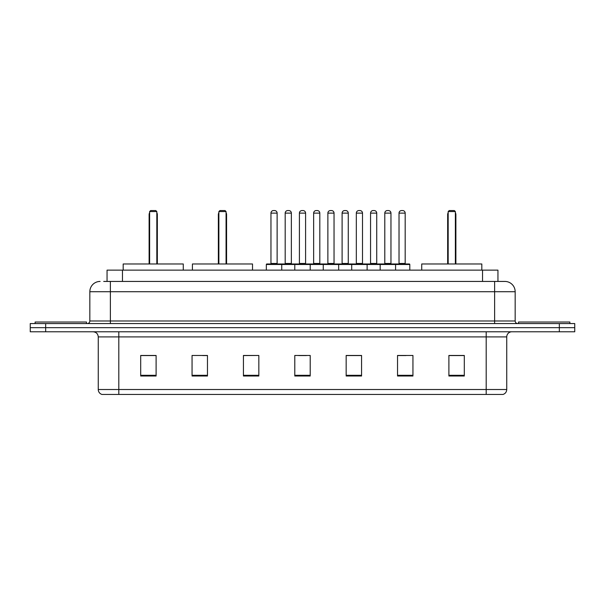 <?xml version="1.0" encoding="UTF-8"?>
<svg xmlns="http://www.w3.org/2000/svg" width="605" height="605" viewBox="0 0 605 605"><rect width="100%" height="100%" fill="white"/><g stroke="black" fill="none" stroke-linecap="round" stroke-linejoin="round"><path stroke-width="0.91" d="M103.712 281.438L110.382 281.438L103.712 281.438L107.055 281.438L107.055 270.14L497.945 270.14L497.945 281.438M100.112 281.438A10.27 10.27 0 0 0 89.835 291.716L89.835 320.99A2.571 2.571 0 0 1 87.271 323.562M515.165 291.716L110.382 291.716L110.382 281.438L504.888 281.438A10.27 10.27 0 0 1 515.165 291.716L515.165 320.99C515.316 322.556 516.171 323.41 517.729 323.562M45.662 323.562L30.25 323.562L30.25 327.668L45.662 327.668L30.25 327.668L30.25 331.782L45.662 331.782L45.662 327.668L559.338 327.668L45.662 327.668L45.662 323.562L559.338 323.562L559.338 327.668L574.75 327.668L559.338 327.668L559.338 331.782L45.662 331.782M559.338 331.782L574.75 331.782L574.75 323.562L559.338 323.562M504.736 281.438L501.288 281.438M506.74 389.514C506.597 391.98 505.364 393.621 503.042 394.445L486.193 394.445L486.193 389.514L506.74 389.514L506.74 336.917A5.135 5.135 0 0 1 511.875 331.782M486.193 394.445L101.958 394.445A5.135 5.135 0 0 1 98.26 389.514L98.26 336.917C97.957 333.794 96.248 332.084 93.125 331.782M464.307 376.007L464.307 355.46L448.895 355.46L448.895 376.007L464.307 376.007M412.943 376.007L412.943 355.46L397.53 355.46L397.53 376.007L412.943 376.007M361.571 376.007L361.571 355.46L346.166 355.46L346.166 376.007L361.571 376.007M156.105 376.007L156.105 355.46L140.693 355.46L140.693 376.007L156.105 376.007M207.47 376.007L207.47 355.46L192.057 355.46L192.057 376.007L207.47 376.007M258.834 376.007L258.834 355.46L243.429 355.46L243.429 376.007L258.834 376.007M310.206 376.007L310.206 355.46L294.794 355.46L294.794 376.007L310.206 376.007M476.846 394.445L118.807 394.445L118.807 389.514L486.193 389.514L486.193 336.917L98.26 336.917M398.249 355.566L405.955 355.566M258.834 355.46L243.429 355.566L258.834 355.46M202.69 355.566L207.47 355.566M355.566 355.566L349.04 355.566M298.651 355.566L306.349 355.566M156.105 355.566L140.693 355.566M361.571 355.566L346.166 355.566M464.307 355.566L448.895 355.566M86.5 323.562L86.5 322.019L35.128 322.019L35.128 323.562M183.277 270.14L183.277 263.977L123.178 263.977L123.178 270.14M149.632 211.576L150.66 210.555L155.795 210.555L156.824 211.576L149.632 211.576L149.632 263.977M156.824 211.576L156.824 263.977M157.338 263.977L157.338 214.662A4.106 4.106 0 0 0 156.824 212.673M149.117 263.977L149.117 214.662L149.632 214.662M569.872 323.562L569.872 322.019L518.5 322.019L518.5 323.562M252.519 270.14L252.519 263.977L192.42 263.977L192.42 270.14M218.874 211.576L219.902 210.555L225.037 210.555L226.066 211.576L218.874 211.576L218.874 263.977M226.066 211.576L226.066 263.977M226.58 263.977L226.58 214.662A4.106 4.106 0 0 0 226.066 212.673M218.36 263.977L218.36 214.662L218.874 214.662M481.822 270.14L481.822 263.977L421.723 263.977L421.723 270.14M448.176 211.576L449.205 210.555L454.34 210.555L455.368 211.576L448.176 211.576L448.176 263.977M455.368 211.576L455.368 263.977M455.883 263.977L455.883 214.662A4.106 4.106 0 0 0 455.368 212.673M447.662 263.977L447.662 214.662L448.176 214.662M394.914 263.977L409.298 263.977A0.514 0.514 0 0 1 409.804 264.491L266.336 264.491A0.514 0.514 0 0 1 266.85 263.977L281.234 263.977A0.514 0.514 0 0 1 281.748 264.491L281.748 270.14M277.128 263.462A0.514 0.514 0 0 0 277.635 263.977L270.45 263.977A0.514 0.514 0 0 0 270.957 263.462L277.128 263.462L277.128 213.119A2.571 2.571 0 0 0 274.557 210.555L273.528 210.555A2.571 2.571 0 0 0 270.957 213.119L270.957 263.462M266.336 264.491L266.336 270.14M294.794 270.14L294.794 264.491A0.514 0.514 0 0 1 295.308 263.977L309.692 263.977A0.514 0.514 0 0 1 310.206 264.491L310.206 270.14M305.585 263.462A0.514 0.514 0 0 0 306.092 263.977L298.908 263.977A0.514 0.514 0 0 0 299.414 263.462L305.585 263.462L305.585 213.119A2.571 2.571 0 0 0 303.014 210.555L301.986 210.555A2.571 2.571 0 0 0 299.414 213.119L299.414 263.462M323.251 270.14L323.251 264.491A0.514 0.514 0 0 1 323.766 263.977L338.15 263.977A0.514 0.514 0 0 1 338.664 264.491L338.664 270.14M334.043 263.462A0.514 0.514 0 0 0 334.55 263.977L327.365 263.977A0.514 0.514 0 0 0 327.872 263.462L334.043 263.462L334.043 213.119A2.571 2.571 0 0 0 331.472 210.555L330.443 210.555A2.571 2.571 0 0 0 327.872 213.119L327.872 263.462M351.709 270.14L351.709 264.491A0.514 0.514 0 0 1 352.223 263.977L366.607 263.977A0.514 0.514 0 0 1 367.122 264.491L367.122 270.14M362.501 263.462A0.514 0.514 0 0 0 363.015 263.977L355.823 263.977A0.514 0.514 0 0 0 356.33 263.462L362.501 263.462L362.501 213.119A2.571 2.571 0 0 0 359.93 210.555L358.901 210.555A2.571 2.571 0 0 0 356.33 213.119L356.33 263.462M380.167 270.14L380.167 264.491A0.514 0.514 0 0 1 380.681 263.977L395.065 263.977A0.514 0.514 0 0 1 395.579 264.491L395.579 270.14M390.959 263.462A0.514 0.514 0 0 0 391.473 263.977L384.281 263.977A0.514 0.514 0 0 0 384.795 263.462L390.959 263.462L390.959 213.119A2.571 2.571 0 0 0 388.387 210.555L387.359 210.555A2.571 2.571 0 0 0 384.795 213.119L384.795 263.462M295.459 263.977L281.083 263.977M285.189 213.119A2.571 2.571 0 0 1 287.761 210.555L288.782 210.555A2.571 2.571 0 0 1 291.353 213.119L285.189 213.119L285.189 263.462A0.514 0.514 0 0 1 284.675 263.977M291.353 213.119L291.353 263.462A0.514 0.514 0 0 0 291.867 263.977M323.917 263.977L309.541 263.977M313.647 213.119A2.571 2.571 0 0 1 316.218 210.555L317.239 210.555A2.571 2.571 0 0 1 319.811 213.119L313.647 213.119L313.647 263.462A0.514 0.514 0 0 1 313.133 263.977M319.811 213.119L319.811 263.462A0.514 0.514 0 0 0 320.325 263.977M352.375 263.977L337.998 263.977M342.105 213.119A2.571 2.571 0 0 1 344.676 210.555L345.697 210.555A2.571 2.571 0 0 1 348.268 213.119L342.105 213.119L342.105 263.462A0.514 0.514 0 0 1 341.591 263.977M348.268 213.119L348.268 263.462A0.514 0.514 0 0 0 348.782 263.977M380.832 263.977L366.456 263.977M370.562 213.119A2.571 2.571 0 0 1 373.134 210.555L374.155 210.555A2.571 2.571 0 0 1 376.726 213.119L370.562 213.119L370.562 263.462A0.514 0.514 0 0 1 370.048 263.977M376.726 213.119L376.726 263.462A0.514 0.514 0 0 0 377.24 263.977M399.02 213.119A2.571 2.571 0 0 1 401.591 210.555L402.612 210.555A2.571 2.571 0 0 1 405.184 213.119L399.02 213.119L399.02 263.462A0.514 0.514 0 0 1 398.506 263.977M405.184 213.119L405.184 263.462A0.514 0.514 0 0 0 405.698 263.977M409.804 264.491L409.804 270.14M122.467 281.438L122.467 270.14M482.533 281.438L482.533 270.14M110.382 323.562L110.382 291.716L89.835 291.716M89.835 320.99L515.165 320.99M494.618 281.438L494.618 323.562M486.193 331.782L486.193 336.917L506.74 336.917M98.26 389.514L118.807 389.514L118.807 331.782M310.206 375.297L294.794 375.297M258.834 375.297L243.429 375.297M207.47 375.297L192.057 375.297M156.105 375.297L140.693 375.297M361.571 375.297L346.166 375.297M412.943 375.297L397.53 375.297M464.307 375.297L448.895 375.297M156.824 214.662L157.338 214.662M226.066 214.662L226.58 214.662M455.368 214.662L455.883 214.662M277.128 213.119L270.957 213.119M305.585 213.119L299.414 213.119M334.043 213.119L327.872 213.119M362.501 213.119L356.33 213.119M390.959 213.119L384.795 213.119M285.189 263.462L291.353 263.462M313.647 263.462L319.811 263.462M342.105 263.462L348.268 263.462M370.562 263.462L376.726 263.462M399.02 263.462L405.184 263.462M149.632 212.673A4.106 4.106 0 0 0 149.117 214.662M218.874 212.673A4.106 4.106 0 0 0 218.36 214.662M448.176 212.673A4.106 4.106 0 0 0 447.662 214.662"/></g></svg>
